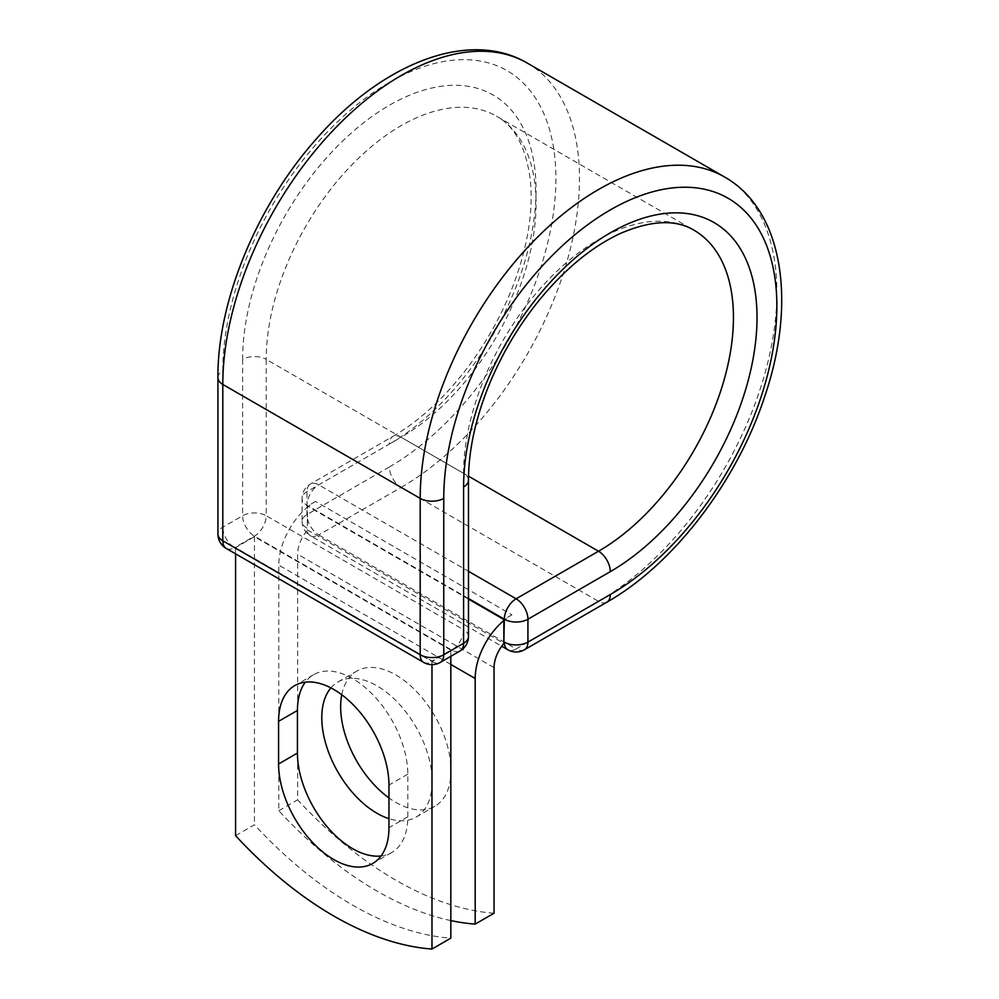 <?xml version="1.0" encoding="UTF-8"?>
<svg xmlns="http://www.w3.org/2000/svg" width="999" height="999" viewBox="0 0 999 999"><rect width="100%" height="100%" fill="white"/><g stroke="black" fill="none" stroke-linecap="round" stroke-linejoin="round"><path stroke-width="0.75" stroke-dasharray="5 3.75" d="M381.069 855.968A78.047 45.067 -120 0 0 391.658 852.534A78.047 45.067 -120 0 0 407.817 816.807L407.817 774.163A78.047 45.067 -120 0 0 373.751 695.616A78.047 45.067 -120 0 0 313.599 674.712A78.047 45.067 -120 0 0 305.332 682.155M341.758 694.742A78.047 45.067 60 0 1 356.818 671.078A78.047 45.067 60 0 1 395.841 674.949A78.047 45.067 60 0 1 446.828 743.731A78.047 45.067 60 0 1 434.865 806.268A78.047 45.067 60 0 1 395.841 802.397A78.047 45.067 60 0 1 388.961 797.939M330.894 687.886A78.047 45.067 60 0 1 337.962 681.967A78.047 45.067 60 0 1 376.985 685.838A78.047 45.067 60 0 1 427.972 754.607A78.047 45.067 60 0 1 416.009 817.157A78.047 45.067 60 0 1 388.961 818.681M450.824 920.579A347.19 200.449 -120 0 1 278.783 810.713L278.783 565.122A51.998 30.02 -60 0 1 307.455 507.142L307.455 528.446A16.671 9.628 120 0 0 307.542 530.007L503.946 643.406M494.043 913.223A347.19 200.449 60 0 1 297.64 799.824L297.64 554.233A25.337 14.623 -60 0 1 307.542 530.007M278.783 810.713L297.64 799.824M315.547 501.436L307.455 506.106L307.455 507.142A51.998 30.02 -60 0 1 315.547 501.436L511.95 614.822A51.998 30.02 120 0 0 503.858 620.541M511.95 614.822L503.858 619.492M468.481 599.075L307.455 506.106M450.824 650.112L254.433 536.725L235.577 547.614L431.98 661.001L450.824 650.112L450.824 656.318M235.577 835.664L254.433 824.774A347.19 200.449 60 0 0 450.824 938.161M431.98 661.001L431.98 664.622M254.433 536.725L254.433 824.774M235.577 547.614L235.577 553.808M407.817 816.807L388.961 827.684M450.824 664.447L278.783 565.122M494.043 667.619L297.64 554.233M468.481 598.501L306.968 505.257L307.455 528.446M217.932 377.634A16.671 9.615 0 0 1 222.802 370.829A235.539 135.989 -60 0 1 389.36 82.355A235.539 135.989 -60 0 1 555.906 178.521A235.539 135.989 -60 0 1 389.36 466.983A16.671 9.628 -120 0 0 401.136 487.4L318.743 534.964A16.671 9.628 60 0 1 306.968 514.56L306.968 491.645A16.671 9.628 60 0 1 310.414 484.016A16.671 9.628 60 0 1 318.743 484.852L468.481 571.291M389.36 466.983L306.968 514.56A16.671 9.615 180 0 0 302.085 521.353L302.085 498.451A16.671 9.615 180 0 1 306.968 491.645L389.36 444.08A16.671 9.628 -120 0 1 392.807 436.451L310.414 484.016A16.671 16.671 0 0 0 302.085 498.451A16.671 9.615 180 0 0 306.968 505.257A16.671 9.628 120 0 1 318.743 484.852L401.136 437.275A16.671 9.628 -120 0 0 392.807 436.451C417.782 421.94 441.321 400.774 463.449 372.952C484.228 346.428 500.711 317.532 512.874 286.238C527.41 247.764 533.279 212.849 530.494 181.493C526.498 148.252 515.184 126.498 496.553 116.221A190.821 110.165 -60 0 1 525.799 269.131A190.821 110.165 -60 0 1 401.136 437.275L468.519 476.186M527.235 63.062A252.198 145.604 -60 0 1 565.896 265.16A252.198 145.604 -60 0 1 401.136 487.4L598.526 601.361L516.133 648.925L318.743 534.964A16.671 9.628 120 0 1 310.414 535.789L501.71 646.228M524.463 649.75A16.671 9.628 60 0 1 516.133 648.925A16.671 9.628 120 0 1 507.804 649.75M724.625 177.023A252.198 145.604 -60 0 1 763.286 379.121A252.198 145.604 -60 0 1 598.526 601.361A16.671 9.628 -120 0 0 606.855 602.185M468.481 480.132A16.671 9.615 0 0 0 463.598 473.339A190.821 110.165 -60 0 1 546.89 281.306A190.821 110.165 -60 0 1 693.93 230.182L496.553 116.221A190.821 110.165 -60 0 0 349.5 167.345A190.821 110.165 -60 0 0 266.209 359.378A16.671 9.615 0 0 0 242.645 359.378A207.48 119.793 -60 0 1 389.36 105.27A207.48 119.793 -60 0 1 536.063 189.972A207.48 119.793 -60 0 1 389.36 444.08M468.481 636.513A16.671 9.615 0 0 0 463.598 629.707L463.598 473.339L266.209 359.378L266.209 515.746A16.671 9.615 0 0 0 242.645 515.746L222.802 527.197A16.671 9.615 0 0 0 217.932 534.003M242.645 359.378L242.645 515.746A16.671 9.628 -120 0 0 254.433 536.151L451.81 650.112L431.98 661.563L234.59 547.614L254.433 536.151A16.671 9.628 120 0 0 266.209 515.746L463.598 629.707A16.671 9.628 120 0 1 451.81 650.112A16.671 9.628 -120 0 0 460.139 650.936M222.802 370.829L222.802 527.197A16.671 9.628 -120 0 0 234.59 547.614A16.671 9.628 120 0 1 226.261 548.439M407.817 774.163L388.961 785.052M306.968 528.159A16.671 9.615 180 0 1 302.085 521.353A16.671 16.671 0 0 0 310.414 535.789A16.671 9.628 120 0 1 306.968 528.159M423.638 662.387A16.671 9.628 120 0 0 431.98 661.563A16.671 9.628 -120 0 0 440.309 662.387M391.658 852.534L372.802 863.411M337.962 681.967L356.818 671.078M416.009 817.157L434.865 806.268M313.599 674.712L294.755 685.601"/><path stroke-width="1.5" d="M333.778 859.552A78.047 45.067 -120 0 0 372.802 863.411A78.047 45.067 -120 0 0 388.961 827.684L388.961 785.052A78.047 45.067 -120 0 0 354.895 706.505A78.047 45.067 -120 0 0 294.755 685.601A78.047 45.067 -120 0 0 278.584 721.328L278.584 763.96A78.047 45.067 -120 0 0 333.778 859.552M305.332 682.155A78.047 45.067 -120 0 0 297.44 710.439L297.44 753.071A78.047 45.067 -120 0 0 352.622 848.663A78.047 45.067 -120 0 0 381.069 855.968M388.961 797.939A78.047 45.067 60 0 1 341.758 694.742M388.961 818.681A78.047 45.067 60 0 1 376.985 813.286A78.047 45.067 60 0 1 328.396 751.723A78.047 45.067 60 0 1 330.894 687.886M450.824 920.579A347.19 200.449 -120 0 0 475.187 924.1L475.187 678.508A51.998 30.02 -60 0 1 503.858 620.541L503.858 641.833L504.345 619.218L468.481 598.501M475.187 924.1L494.043 913.223L494.043 667.619A25.337 14.623 -60 0 1 503.946 643.406A16.671 9.628 -60 0 1 503.858 641.833M503.858 620.541L503.858 619.492L468.481 599.075M431.98 664.622L431.98 949.05L450.824 938.161L450.824 656.318M431.98 949.05A347.19 200.449 60 0 1 235.577 835.664L235.577 553.808M475.187 678.508L450.824 664.447M610.302 594.555L527.922 642.12A16.671 9.628 60 0 1 524.463 649.75L606.855 602.185A16.671 9.628 -120 0 0 610.302 594.555A235.539 135.989 -60 0 0 776.86 306.081A235.539 135.989 -60 0 0 610.302 209.927A235.539 135.989 -60 0 0 443.756 498.389L443.756 654.757L463.598 643.306A16.671 9.615 0 0 0 468.481 636.513L468.481 480.132C468.556 451.261 475.112 420.279 488.149 387.2C500.736 355.919 517.557 327.173 538.598 300.961C564.647 269.168 591.945 246.641 620.466 233.404C651.236 220.255 675.724 219.181 693.93 230.182A190.821 110.165 -60 0 1 723.176 383.092A190.821 110.165 -60 0 1 598.526 551.236L516.133 598.801A16.671 9.628 60 0 1 527.922 619.218L527.922 642.12A16.671 9.615 180 0 1 504.345 642.12A16.671 9.628 120 0 0 507.804 649.75A16.671 16.671 0 0 0 524.463 649.75M468.481 480.132A16.671 9.615 0 0 1 463.598 486.938A207.48 119.793 -60 0 1 610.302 232.829A207.48 119.793 -60 0 1 757.017 317.532A207.48 119.793 -60 0 1 610.302 571.653L527.922 619.218A16.671 9.615 180 0 1 504.345 619.218A16.671 9.628 120 0 1 516.133 598.801L468.481 571.291M610.302 571.653A16.671 9.628 -120 0 0 598.526 551.236L468.519 476.186M217.932 377.634A16.671 9.615 0 0 0 222.802 384.44A252.198 145.604 -60 0 1 332.892 130.632A252.198 145.604 -60 0 1 527.235 63.062C468.743 28.609 381.718 63.649 316.296 138.998C257.043 205.444 217.32 301.049 217.932 377.634L217.932 534.003A16.671 9.615 0 0 0 222.802 540.809L420.192 654.757A16.671 9.615 0 0 0 443.756 654.757A16.671 9.628 -120 0 1 440.309 662.387L460.139 650.936A16.671 9.628 -120 0 0 463.598 643.306L463.598 486.938M217.932 534.003A16.671 16.671 0 0 0 226.261 548.439A16.671 9.628 120 0 1 222.802 540.809L222.802 384.44L420.192 498.389A252.198 145.604 -60 0 1 530.282 244.593A252.198 145.604 -60 0 1 724.625 177.023L527.235 63.062M226.261 548.439L423.638 662.387A16.671 9.628 120 0 1 420.192 654.757L420.192 498.389A16.671 9.615 0 0 0 443.756 498.389M297.44 710.439L278.584 721.328M297.44 753.071L278.584 763.96M606.855 602.185C673.451 564.435 736.35 482.292 764.297 397.789C796.89 303.421 783.74 210.464 724.625 177.023M501.71 646.228L507.804 649.75M460.139 650.936A16.671 16.671 0 0 0 468.481 636.513M423.638 662.387A16.671 16.671 0 0 0 440.309 662.387"/></g></svg>
